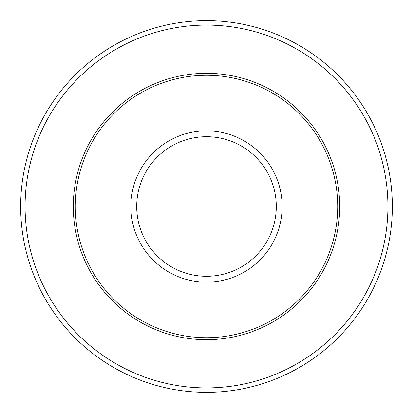 <?xml version="1.0" encoding="UTF-8"?>
<svg xmlns="http://www.w3.org/2000/svg" width="413" height="413" viewBox="0 0 413 413"><rect width="100%" height="100%" fill="white"/><g stroke="black" fill="none" stroke-linecap="round" stroke-linejoin="round"><path stroke-width="0.62" d="M20.65 206.5A185.85 185.85 0 0 1 206.5 20.65A185.85 185.85 0 0 1 392.35 206.5A185.85 185.85 0 0 1 206.5 392.35A185.85 185.85 0 0 1 20.65 206.5A185.85 185.85 0 0 0 206.5 392.35A185.85 185.85 0 0 0 392.35 206.5M75.295 206.5A131.205 131.205 0 0 1 206.5 75.295A131.205 131.205 0 0 1 337.705 206.5A131.205 131.205 0 0 1 206.5 337.705A131.205 131.205 0 0 1 75.295 206.5M73.297 206.5A133.203 133.203 0 0 1 206.5 73.297A133.203 133.203 0 0 1 339.703 206.5A133.203 133.203 0 0 1 206.5 339.703A133.203 133.203 0 0 1 73.297 206.5M276.292 206.5A69.792 69.792 0 0 0 206.5 136.708A69.792 69.792 0 0 0 136.708 206.5A69.792 69.792 0 0 0 206.5 276.292A69.792 69.792 0 0 0 276.292 206.5M130.864 206.5A75.636 75.636 0 0 1 206.5 130.864A75.636 75.636 0 0 1 282.136 206.5A75.636 75.636 0 0 1 206.5 282.136A75.636 75.636 0 0 1 130.864 206.5M387.921 206.5A181.421 181.421 0 0 0 206.5 25.079A181.421 181.421 0 0 0 25.079 206.5A181.421 181.421 0 0 0 206.5 387.921A181.421 181.421 0 0 0 387.921 206.5"/></g></svg>
